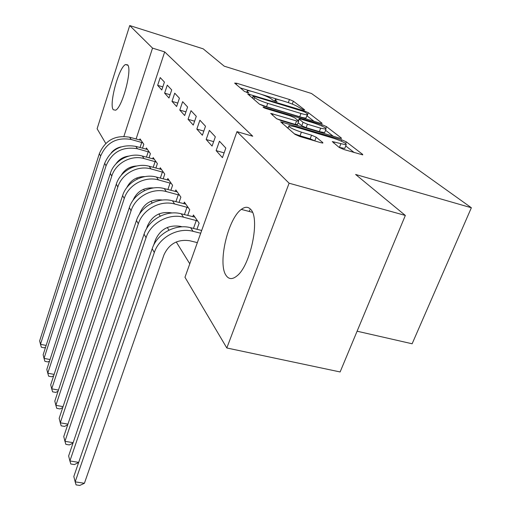 <?xml version="1.0" encoding="UTF-8"?>
<svg xmlns="http://www.w3.org/2000/svg" width="511" height="511" viewBox="0 0 511 511"><rect width="100%" height="100%" fill="white"/><g stroke="black" fill="none" stroke-linecap="round" stroke-linejoin="round"><path stroke-width="0.77" d="M303.374 109.833L304.677 109.878L293.365 101.191L289.462 99.511L236.74 83.261L234.645 83.101L244.469 91.443L248.793 92.964L247.452 91.648L247.337 90.741C248.403 90.588 250.658 91.028 254.095 92.069L258.611 93.449C264.602 95.385 268.869 97.231 271.398 98.987L272.797 100.118L277.051 101.619L275.595 100.271L275.41 99.313C276.432 99.172 278.578 99.594 281.836 100.584L286.256 101.938C292.145 103.842 296.412 105.681 299.056 107.463L303.374 109.833M226.245 275.659C217.399 264.34 227.765 218.849 241.32 209.395C245.031 206.585 248.167 206.591 250.722 209.421C260.367 218.414 250.531 265.854 236.836 275.997C232.46 279.536 228.928 279.421 226.245 275.659M113.276 109.737C108.728 104.557 118.788 67.267 125.521 64.552L127.59 64.846C132.56 68.947 122.327 107.534 115.601 110.197L113.276 109.737M339.183 147.436L343.922 149.525L362.733 154.871L362.644 154.379L346.305 141.841L341.782 139.861L280.699 121.842L294.994 134.355L299.727 136.456L320.729 142.665L322.85 143.048L322.805 142.588L316.194 137.216L311.557 135.172L301.381 132.145C292.337 129.066 288.21 126.894 288.996 125.636L294.828 126.709L333.721 138.328C342.76 141.419 346.899 143.604 346.151 144.875L332.291 141.573L339.183 147.436M236.976 131.646L289.111 183.213L226.814 347.978L184.976 277.269L236.976 131.646L252.741 136.226L164.683 51.905L152.534 48.117L123.898 136.38M105.777 143.425L97.109 128.772L129.717 25.55L203.174 48.826L224.214 66.168L311.486 93.487L471.359 207.753L355.618 174.468L405.338 215.444L289.111 183.213M129.717 25.55L152.534 48.117M320.09 123.138L322.045 123.515L321.962 123.145L308.35 112.695L304.275 110.938L247.631 93.864L259.499 104.212L263.74 106.064L320.09 123.138M326.478 126.613L341.354 138.04L341.444 138.462L339.483 138.091L280.878 120.532L276.406 118.565L270.715 113.397L296.552 120.928L298.641 121.324L298.59 120.947L294.713 117.817L290.408 115.94L266.116 108.594C263.951 107.859 262.941 107.342 263.095 107.042L322.185 124.754L326.478 126.613L325.858 128.242M357.1 331.211L412.128 343.775L471.359 207.753M219.449 141.215L216.127 150.617L222.426 157.637L225.824 148.069L219.449 141.215M196.946 229.286L199.13 223.147L193.407 214.99L192.788 216.753M199.903 120.213L196.837 129.091L202.369 135.262L205.505 126.236L199.903 120.213M179.022 202.49L180.881 197.131L175.841 189.939L175.305 191.484M182.638 101.663L179.795 110.069L184.695 115.537L187.601 106.997L182.638 101.663M163.156 178.863L164.759 174.142L160.282 167.755L159.822 169.122M167.269 85.158L164.619 93.136L168.994 98.016L171.702 89.917L167.269 85.158M149.008 157.867L150.406 153.683L146.408 147.973L145.999 149.193M164.683 51.905L136.079 139.024M130.062 167.378L130.529 168.132M136.641 178L137.293 179.054M143.617 189.255L144.479 190.648M151.02 201.213L152.118 202.982M158.895 213.924L160.256 216.121M167.289 227.478L168.949 230.154M176.257 241.952L189.785 263.797M142.499 148.228L143.808 144.274L140.014 138.864L139.637 140.014M160.211 77.57L157.644 85.35L161.783 89.974L164.401 82.073L160.211 77.57M155.887 168.062L157.382 163.622L153.153 157.592L152.719 158.876M174.736 93.181L171.996 101.363L176.621 106.524L179.418 98.214L174.736 93.181M170.853 190.316L172.577 185.289L167.832 178.524L167.333 179.974M191.012 110.663L188.061 119.293L193.267 125.099L196.281 116.323L191.012 110.663M187.703 215.457L189.715 209.721L184.35 202.075L183.775 203.723M209.363 130.382L206.176 139.509L212.071 146.089L215.335 136.795L209.363 130.382M405.338 215.444L340.122 371.957L226.814 347.978M118.565 161.393L118.047 161.259M121.005 146.893C117.102 147.762 113.864 149.723 111.296 152.789L111.309 152.77M249.847 209.842L249.24 211.477M157.644 85.35L162.805 86.896M164.619 93.136L170.08 94.759M171.996 101.363L177.783 103.069M179.795 110.069L185.947 111.864M188.061 119.293L194.608 121.19M196.837 129.091L203.819 131.097M206.176 139.509L213.636 141.63M216.127 150.617L224.118 152.866M279.306 99.869L261.44 94.388M251.501 91.335L240.291 87.892M314.035 121.299L306.881 115.754M305.412 112.369L302.544 111.13L254.561 96.47L253.06 96.183L254.516 97.601C257.065 99.421 261.472 101.338 267.732 103.356L300.96 113.468C304.141 114.419 306.249 114.834 307.277 114.707L307.028 113.621L305.412 112.369M259.441 104.161L266.518 106.71L267.732 103.356M306.287 117.332L306.044 117.984C305.016 118.124 302.908 117.722 299.727 116.77L266.518 106.71M325.558 130.267L333.191 136.207M276.885 118.897L295.256 124.403L297.434 124.543M320.653 128.184L325.967 129.2C326.555 128.037 322.626 126.013 314.188 123.125L301.132 119.178L299.082 118.788L299.139 119.152L303.055 122.289L307.424 124.199L320.653 128.184L319.343 131.621L324.657 132.617L324.907 131.979M319.343 131.621L306.121 127.661L301.758 125.744L298.098 122.768M345.059 147.685L344.759 148.439L339.1 147.366M294.342 133.805L300.008 135.798L301.381 132.145M314.923 140.947L310.183 138.807L300.008 135.798M288.185 127.814L286.812 127.405M354.225 152.572L345.73 145.961M141.03 140.314L129.666 137.242C115.282 134.776 105.17 140.263 99.332 153.696L39.641 340.901L40.497 344.312L100.641 156.053C106.524 142.531 116.7 137.012 131.174 139.484L142.773 142.793M45.607 347.122L44.329 347.844L41.353 347.25L40.497 344.312L46.143 345.436M140.04 147.551L141.732 142.416M147.475 149.499L135.83 146.389C121.081 143.898 110.695 149.538 104.672 163.303L43.141 354.794L44.042 358.377L106.058 165.788C112.12 151.933 122.576 146.255 137.421 148.752L149.314 152.118M128.849 156.072C123.336 156.756 119.018 159.387 115.876 163.954M49.535 361.06L47.957 361.935L44.904 361.341L44.042 358.377L50.027 359.546M146.44 157.164L148.247 151.729M154.284 159.202L142.339 156.047C129.57 152.252 114.157 160.614 110.319 173.453L46.827 369.421L47.779 373.196L111.775 176.078C115.652 163.162 131.174 154.737 144.025 158.551L156.219 161.968M136.795 165.986C129.82 166.337 124.575 169.524 121.056 175.548M53.687 375.732L51.777 376.773L48.647 376.179L47.779 373.196L54.121 374.403M153.191 167.333L155.127 161.572M161.476 169.46L149.225 166.267C136.124 162.409 120.264 171.019 116.284 184.19L50.717 384.84L51.72 388.826L117.837 186.969C121.848 173.714 137.817 165.04 151.007 168.911L163.533 172.392M144.996 176.595C136.609 176.512 130.529 180.211 126.747 187.69M58.088 391.209L55.801 392.422L52.595 391.828L51.72 388.826L58.458 390.078M160.326 178.109L162.409 171.977M169.096 180.332L156.519 177.093C143.061 173.172 126.734 182.05 122.614 195.56L54.818 401.122L55.878 405.338L124.25 198.511C128.414 184.912 144.862 175.963 158.41 179.898L171.281 183.436M153.549 187.933C143.757 187.333 136.884 191.516 132.924 200.472M62.757 407.542L60.055 408.941L56.766 408.353L55.878 405.338L63.057 406.628M167.883 189.536L170.118 183.008M177.183 191.861L164.261 188.578C150.432 184.592 133.601 193.758 129.321 207.632L59.161 418.343L60.285 422.801L131.065 210.768C135.383 196.799 152.342 187.563 166.273 191.561L179.502 195.157M162.511 200.037C151.818 198.805 144.287 203.123 139.905 212.998L139.541 214.077M67.714 424.813L64.558 426.417L61.173 425.829L60.285 422.801L67.944 424.136M175.893 201.679L178.307 194.717M171.964 212.978L171.549 212.876C160.243 211.177 152.195 215.572 147.411 226.066L146.453 228.89M185.78 204.113L172.488 200.791C158.269 196.748 140.902 206.208 136.463 220.471L63.754 436.579L64.948 441.312L138.315 223.805C142.805 209.446 160.307 199.903 174.628 203.972L188.246 207.626M72.996 443.107L69.324 444.928L65.849 444.346L64.948 441.312L73.137 442.686M184.407 214.607L187.013 207.172M182.184 226.82L180.332 226.354C168.687 224.648 160.377 229.196 155.414 239.991L153.524 245.484M194.934 217.162L181.258 213.802C166.618 209.695 148.688 219.481 144.064 234.147L68.634 455.933L69.898 460.954L146.044 237.704C150.713 222.93 168.79 213.061 183.538 217.194L197.559 220.905M78.63 462.525L74.382 464.569L70.805 463.994L69.898 460.954L78.681 462.378M193.465 228.411L196.288 220.439M197.342 242.629L189.715 240.745C177.707 239.039 169.122 243.741 163.961 254.868L84.404 483.278L79.754 485.45L76.075 484.882L75.168 481.847L154.303 252.549C159.17 237.34 177.86 227.127 193.056 231.317L200.702 233.233M84.404 483.278L75.168 481.847L73.82 476.501L152.182 248.742C156.998 233.648 175.535 223.518 190.622 227.695L201.685 230.48M275.25 101.223L275.595 100.271M247.107 92.612L247.452 91.648M236.299 84.507L236.74 83.261M288.319 102.609L289.462 99.511M292.292 104.084L293.365 101.191M249.33 95.57L249.79 94.279M304.007 111.654L304.275 110.938M307.137 115.933L308.35 112.695M321.815 123.521L321.962 123.145M252.434 98.208L253.079 96.394M253.865 99.421L254.516 97.601M299.727 116.77L300.96 113.468M341.188 138.468L341.354 138.04M272.408 115.173L272.912 113.806M295.256 124.403L296.552 120.928M264.398 107.968L264.628 107.336M321.732 125.955L322.185 124.754M298.501 120.871L299.139 119.152M301.758 125.744L303.055 122.289M306.121 127.661L307.424 124.199M333.843 143.201L334.328 141.949M339.425 147.462L340.818 143.878M310.183 138.807L311.557 135.172M314.808 140.851L316.194 137.216M322.626 143.061L322.805 142.588M282.391 123.649L282.909 122.25M341.284 141.145L341.782 139.861M345.666 143.476L346.305 141.841M362.446 154.871L362.644 154.379M129.666 137.242L131.174 139.484M99.332 153.696L100.641 156.053M135.83 146.389L137.421 148.752M104.672 163.303L106.058 165.788M142.339 156.047L144.025 158.551M110.319 173.453L111.775 176.078M149.225 166.267L151.007 168.911M116.284 184.19L117.837 186.969M156.519 177.093L158.41 179.898M122.614 195.56L124.25 198.511M164.261 188.578L166.273 191.561M129.321 207.632L131.065 210.768M172.488 200.791L174.628 203.972M136.463 220.471L138.315 223.805M181.258 213.802L183.538 217.194M144.064 234.147L146.044 237.704M190.622 227.695L193.056 231.317M152.182 248.742L154.303 252.549M241.32 209.395L252.472 212.327M125.521 64.552L127.878 65.261M274.777 101.057L275.199 99.894M246.717 92.485L247.126 91.328M252.357 98.144L253.009 96.317M306.044 117.984L307.277 114.707M297.345 124.786L298.641 121.324M324.657 132.617L325.967 129.2M298.347 120.749L298.999 119.018M344.759 148.439L346.151 144.875M287.974 128.395L288.721 126.377"/></g></svg>
